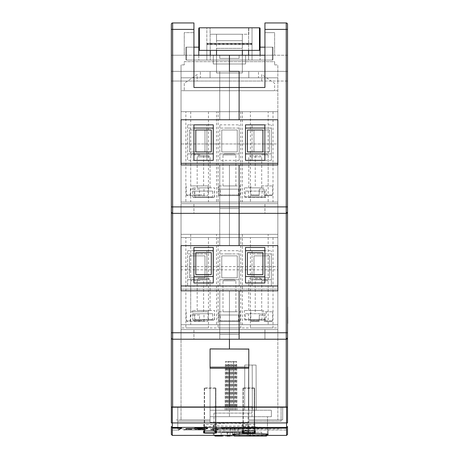 <?xml version="1.0" encoding="UTF-8"?>
<svg xmlns="http://www.w3.org/2000/svg" width="459" height="459" viewBox="0 0 459 459"><rect width="100%" height="100%" fill="white"/><g stroke="black" fill="none" stroke-linecap="round" stroke-linejoin="round"><path stroke-width="0.34" stroke-dasharray="2.29 1.72" d="M184.254 32.629L184.254 55.223L184.254 32.629L184.254 55.223L184.254 32.629L193.939 32.629L184.254 32.629M193.939 55.223L193.939 32.629L193.939 55.223L184.254 55.223L193.939 55.223L193.939 87.491L193.939 55.223L229.437 55.223L213.297 55.223L213.297 63.973L213.297 55.223L213.297 63.973L213.297 55.223L213.297 63.973L213.297 55.223L213.297 63.973L213.297 55.223L213.297 63.973L229.437 63.973L229.437 55.223L239.116 55.223L239.116 58.448L239.116 55.223L219.752 55.223L239.116 55.223L239.116 58.448L229.437 58.448L229.437 55.223L219.752 55.223L219.752 58.448L239.116 58.448L239.116 55.223L229.437 55.223L229.437 119.765L229.437 71.357L229.437 119.765L229.437 71.357L219.752 71.357L219.752 119.765L239.116 119.765L239.116 71.357L239.116 119.765L181.03 119.765L277.844 119.765L277.844 77.812L258.48 77.812L258.48 71.357L258.48 77.812L277.844 77.812L277.844 81.042L277.844 77.812L229.437 77.812L229.437 61.678L229.437 90.721L229.437 77.812L181.03 77.812L200.388 77.812L200.388 71.357L200.388 77.812L181.03 77.812L181.03 81.042L181.03 77.812L229.437 77.812L229.437 119.765L229.437 71.357L219.752 71.357L219.752 119.765L219.752 87.491L193.939 87.491L193.939 22.95L193.939 32.629L193.939 22.95L172.636 22.95A1.291 1.291 0 0 0 171.345 24.241L171.345 55.223L184.254 55.223L171.345 55.223L171.345 24.241A1.291 1.291 0 0 1 172.636 22.95L172.636 29.405L193.939 29.405M181.03 119.765L181.03 164.947L277.844 164.947L277.844 203.676L277.844 111.698L181.03 111.698L277.844 111.698L277.844 163.335L181.03 163.335L181.03 64.903L181.03 119.765L229.437 119.765L219.752 119.765L219.752 87.491L264.935 87.491L264.935 22.95L286.232 22.95L264.935 22.95L264.935 55.223L274.614 55.223L264.935 55.223L264.935 32.629L274.614 32.629L274.614 55.223L274.614 32.629L274.614 55.223L274.614 32.629L264.935 32.629L264.935 22.95L286.232 22.95A1.291 1.291 0 0 1 287.523 24.241A1.291 1.291 0 0 0 286.232 22.95L286.232 339.212L172.636 339.212L219.752 339.212L172.636 339.212L171.345 337.922L171.345 406.984L172.636 406.984L172.636 206.9L171.345 206.9L171.345 24.241M264.935 29.405L287.523 29.405L287.523 24.241A1.291 1.291 0 0 0 286.232 22.95A1.291 1.291 0 0 1 287.523 24.241L287.523 332.758L171.345 332.758L171.345 212.064L172.636 213.355L219.752 213.355L219.752 206.9L219.752 213.355L193.939 213.355L219.752 213.355L219.752 245.628L229.437 245.628L181.03 245.628L277.844 245.628L277.844 203.676L277.844 245.628L229.437 245.628L239.116 245.628L239.116 208.512L239.116 213.355L181.03 213.355L239.116 213.355L239.116 164.947L239.116 208.512L229.437 208.512L229.437 203.676L193.939 203.676L229.437 203.676L229.437 208.512L219.752 208.512L219.752 245.628L219.752 208.512L239.116 208.512L239.116 213.355L264.935 213.355L239.116 213.355L239.116 208.512L239.116 245.628L229.437 245.628L229.437 203.676L181.03 203.676L181.03 419.893L181.03 290.805L229.437 290.805L181.03 290.805L181.03 324.691L277.844 324.691L181.03 324.691L181.03 266.604L277.844 266.604L277.844 324.691L277.844 290.805L219.752 290.805L219.752 339.212L219.752 290.805L219.752 339.212L219.752 334.376L229.437 334.376L219.752 334.376L229.437 334.376L229.437 329.533L193.939 329.533L229.437 329.533L229.437 348.897L229.437 334.376L239.116 334.376L239.116 339.212L193.939 339.212L239.116 339.212L239.116 290.805L239.116 334.376L229.437 334.376L239.116 334.376L239.116 339.212L239.116 334.376L229.437 334.376L229.437 290.805L181.03 290.805M277.844 119.765L229.437 119.765L277.844 119.765L277.844 77.812L229.437 77.812L277.844 77.812L277.844 64.903L277.844 90.721L277.844 77.812L229.437 77.812L248.801 77.812L248.801 71.357L229.437 71.357L229.437 119.765L229.437 61.678L184.254 61.678L184.254 64.903L184.254 61.678L229.437 61.678L229.437 90.721L181.03 90.721L229.437 90.721L229.437 77.812L248.801 77.812L248.801 71.357L229.437 71.357L287.523 71.357L287.523 81.042L287.523 71.357L287.523 81.042L287.523 71.357L229.437 71.357L229.437 77.812L181.03 77.812L229.437 77.812L229.437 71.357L210.073 71.357L210.073 77.812L210.073 71.357L229.437 71.357L171.345 71.357L229.437 71.357L229.437 81.042L171.345 81.042L171.345 71.357L171.345 81.042L171.345 71.357L171.345 81.042L261.705 81.042L261.705 74.587L274.614 83.291L274.614 90.721L274.614 83.291L261.705 74.587L261.705 81.042L229.437 81.042L229.437 90.721L274.614 90.721L229.437 90.721L229.437 55.223L229.437 63.973L229.437 55.223L229.437 63.973L229.437 55.223L229.437 63.973L229.437 55.223L229.437 63.973L229.437 55.223L229.437 58.448L239.116 58.448L229.437 58.448L229.437 55.223L229.437 63.973L229.437 55.223L229.437 63.973L229.437 55.223L229.437 63.973L229.437 55.223L245.571 55.223L219.752 55.223L219.752 58.448L219.752 55.223L219.752 58.448L229.437 58.448L219.752 58.448L229.437 58.448L229.437 55.223L245.571 55.223L245.571 63.973L245.571 55.223L245.571 63.973L245.571 55.223L245.571 63.973L245.571 55.223L245.571 63.973L245.571 55.223L245.571 63.973L229.437 63.973L229.437 55.223L229.437 63.973L229.437 55.223L229.437 63.973L229.437 55.223L229.437 63.973L229.437 55.223L229.437 63.973L229.437 55.223L229.437 63.973L229.437 55.223L229.437 63.973L229.437 55.223L229.437 63.973L213.297 63.973L213.297 55.223L213.297 63.973L213.297 55.223L213.297 63.973L213.297 55.223L213.297 63.973L213.297 55.223L229.437 55.223L229.437 63.973L213.297 63.973L245.571 63.973L245.571 55.223L245.571 63.973L245.571 55.223L245.571 63.973L245.571 55.223L245.571 63.973L245.571 55.223L213.297 55.223L264.935 55.223M277.844 164.947L181.03 164.947L181.03 203.676L181.03 164.947L181.03 202.058L277.844 202.058L181.03 202.058L181.03 163.335L277.844 163.335L277.844 202.058L277.844 143.971L181.03 143.971L181.03 202.058L277.844 202.058L181.03 202.058L181.03 143.971L277.844 143.971L277.844 202.058L277.844 164.947L219.752 164.947L219.752 208.512L229.437 208.512L229.437 203.676L229.437 208.512L239.116 208.512L229.437 208.512L229.437 164.947L239.116 164.947L219.752 164.947L219.752 208.512L229.437 208.512L229.437 245.628L229.437 208.512L239.116 208.512L229.437 208.512L229.437 203.676L181.03 203.676L229.437 203.676L229.437 245.628L277.844 245.628L277.844 234.331L181.03 234.331L181.03 245.628L181.03 203.676L229.437 203.676L181.03 203.676L229.437 203.676L229.437 164.947L181.03 164.947M286.232 213.355L287.523 212.064A1.291 1.291 0 0 1 286.232 213.355L172.636 213.355L219.752 213.355L219.752 245.628L229.437 245.628L229.437 203.676L264.935 203.676L229.437 203.676L229.437 208.512L239.116 208.512L219.752 208.512L219.752 213.355L277.844 213.355L219.752 213.355L219.752 208.512L229.437 208.512L229.437 203.676L277.844 203.676L229.437 203.676L229.437 208.512L219.752 208.512L229.437 208.512L229.437 164.947L229.437 203.676L277.844 203.676L229.437 203.676L229.437 245.628L229.437 208.512L229.437 245.628L181.03 245.628M210.073 348.897L229.437 348.897L229.437 329.533L181.03 329.533L229.437 329.533L229.437 334.376L239.116 334.376L229.437 334.376L239.116 334.376L239.116 339.212L264.935 339.212L239.116 339.212L239.116 334.376L229.437 334.376L229.437 329.533L181.03 329.533L229.437 329.533L181.03 329.533L229.437 329.533L229.437 290.805L239.116 290.805L229.437 290.805L229.437 329.533L264.935 329.533L229.437 329.533L229.437 348.897L210.073 348.897L210.073 368.261L229.437 368.261L210.073 368.261L210.073 406.984L229.437 406.984L229.437 368.261L229.437 406.984L176.187 406.984L210.073 406.984L210.073 419.893L176.187 419.893L210.073 419.893L210.073 348.897L248.801 348.897L229.437 348.897L229.437 329.533L277.844 329.533L277.844 419.893L277.844 245.628M172.636 406.984L229.437 406.984L229.437 368.261L229.437 406.984L248.801 406.984L229.437 406.984L229.437 368.261L229.437 406.984L287.523 406.984L287.523 337.922A1.291 1.291 0 0 1 286.232 339.212L229.437 339.212L229.437 334.376L219.752 334.376L219.752 339.212L277.844 339.212L219.752 339.212L219.752 334.376L229.437 334.376L219.752 334.376L219.752 339.212L219.752 290.805L229.437 290.805L229.437 334.376L229.437 290.805L277.844 290.805L277.844 329.533L229.437 329.533L229.437 334.376L219.752 334.376L229.437 334.376L229.437 348.897L248.801 348.897L248.801 419.893L282.687 419.893L248.801 419.893L248.801 349.11L210.073 349.11L210.073 419.893L181.03 419.893L210.073 419.893L210.073 407.202L210.073 422.28L210.073 368.261L248.801 368.261L248.801 348.897M193.939 339.212L181.03 339.212L193.939 339.212L193.939 329.533L193.939 339.212M193.939 213.355L181.03 213.355L193.939 213.355L193.939 203.676L193.939 213.355M171.345 71.357L200.388 71.357L171.345 71.357M171.345 81.042L181.03 81.042L171.345 81.042M184.254 64.903L181.03 64.903L184.254 64.903M210.073 406.984L210.073 368.261M229.437 164.947L229.437 208.512L229.437 164.947L229.437 203.676L277.844 203.676L229.437 203.676L229.437 164.947M172.636 213.355L171.345 212.064A1.291 1.291 0 0 0 172.636 213.355A1.291 1.291 0 0 1 171.345 212.064M172.636 339.212A1.291 1.291 0 0 1 171.345 337.922L172.636 339.212A1.291 1.291 0 0 1 171.345 337.922M264.935 32.629L274.614 32.629L264.935 32.629M287.523 55.223L274.614 55.223L287.523 55.223M282.687 406.984L248.801 406.984L282.687 406.984L282.687 419.893L282.687 407.202M277.844 290.805L229.437 290.805L229.437 339.212L219.752 339.212L286.232 339.212L287.523 337.922M264.935 339.212L277.844 339.212L264.935 339.212L264.935 329.533L277.844 329.533L264.935 329.533L264.935 339.212M264.935 213.355L277.844 213.355L264.935 213.355L264.935 203.676L264.935 213.355M287.523 81.042L197.163 81.042L197.163 74.587L184.254 83.291L184.254 90.721L184.254 83.291L197.163 74.587L197.163 81.042L287.523 81.042M287.523 71.357L258.48 71.357L287.523 71.357M245.571 63.973L229.437 63.973L245.571 63.973M274.614 64.903L277.844 64.903L274.614 64.903L274.614 61.678L229.437 61.678L274.614 61.678L274.614 64.903M277.844 90.721L184.254 90.721L277.844 90.721M248.801 368.261L229.437 368.261L248.801 368.261L248.801 419.893L277.844 419.893L248.801 419.893L248.801 406.984M229.437 290.805L229.437 329.533L277.844 329.533L229.437 329.533L277.844 329.533L229.437 329.533L229.437 290.805M261.705 185.924L272.68 185.924L261.705 185.924M261.705 154.941L268.159 154.941L261.705 154.941M264.063 189.148L259.352 189.148L264.063 189.148L264.264 194.949L272.52 194.949L264.264 194.949L264.063 189.148M259.151 194.949L259.352 189.148L259.151 194.949L250.895 194.949L259.151 194.949L259.128 195.603L251.549 195.603L259.128 195.603L259.151 194.949M261.705 153.65L266.868 153.65L261.705 153.65M264.264 194.949L264.286 195.603L271.866 195.603L264.286 195.603L264.264 194.949M219.109 185.924L240.407 185.924L219.109 185.924M235.507 185.924L222.982 185.924L235.507 185.924M235.507 154.941L222.982 154.941L235.507 154.941M238.669 189.148L218.61 189.148L238.669 189.148L238.456 194.949L237.802 195.603L219.276 195.603L237.802 195.603M218.61 189.148L218.622 194.949L238.456 194.949M240.264 189.148L240.189 194.949L220.418 194.949L220.205 189.148M234.297 153.65L224.273 153.65L234.297 153.65M220.418 194.949L221.066 195.603L239.592 195.603L240.252 194.949L240.407 185.924M240.189 194.949L239.592 195.603M239.552 195.603L221.066 195.603M218.685 194.949L219.316 195.603M192.35 185.924L208.134 185.924L192.35 185.924M199.992 185.924L190.709 185.924L199.992 185.924M199.992 154.941L190.709 154.941L199.992 154.941M199.722 189.148L190.37 189.148L199.722 189.148L199.154 195.603L187.008 195.603L199.154 195.603M190.37 189.148L190.256 194.949L186.348 194.949L199.47 194.949M203.957 189.148L204.071 194.949L194.857 194.949L194.605 189.148M199.43 153.65L192 153.65L199.43 153.65M194.857 194.949L195.173 195.603L207.319 195.603L207.979 194.949L208.134 185.924M204.071 194.949L203.79 195.603L207.319 195.603M203.79 195.603L195.173 195.603M190.256 194.949L190.537 195.603M271.401 128.072L252.037 128.072L271.401 128.072L271.401 153.891L271.401 124.848L271.401 160.346L271.401 128.072M252.037 153.891L271.401 153.891L252.037 153.891L271.401 153.891L252.037 153.891L252.037 160.346L252.037 124.848L252.037 153.891M239.191 128.072L219.827 128.072L239.191 128.072L239.191 153.891L239.191 124.848L239.191 160.346L239.191 128.072M219.827 153.891L239.191 153.891L219.827 153.891L239.191 153.891L219.827 153.891L219.827 160.346L219.827 124.848L219.827 153.891M206.923 128.072L187.559 128.072L206.923 128.072L206.923 153.891L206.923 124.848L206.923 160.346L206.923 128.072M187.559 153.891L206.923 153.891L187.559 153.891L206.923 153.891L187.559 153.891L187.559 160.346L187.559 124.848L187.559 153.891M185.866 111.698L208.461 111.698L185.866 111.698L185.866 202.058L208.461 202.058L185.866 202.058M194.926 128.072L199.401 128.072L194.926 128.072M218.14 111.698L240.728 111.698L218.14 111.698L218.14 202.058L240.728 202.058L218.14 202.058M227.199 128.072L231.675 128.072L227.199 128.072M250.413 111.698L273.002 111.698L250.413 111.698L250.413 202.058L273.002 202.058L250.413 202.058M259.467 128.072L263.942 128.072L259.467 128.072M189.492 151.952L189.492 130.012L204.984 130.012L204.984 151.952L189.492 151.952L189.492 130.012L204.984 130.012L204.984 151.952L189.492 151.952M221.766 151.952L221.766 130.012L237.257 130.012L237.257 151.952L221.766 151.952L221.766 130.012L237.257 130.012L237.257 151.952L221.766 151.952M253.97 151.952L253.97 130.012L269.462 130.012L269.462 151.952L253.97 151.952L253.97 130.012L269.462 130.012L269.462 151.952L253.97 151.952M252.037 124.848L271.401 124.848M219.827 124.848L239.191 124.848M239.191 160.346L219.827 160.346M187.559 124.848L206.923 124.848M206.923 160.346L187.559 160.346M271.401 160.346L252.037 160.346M181.03 111.698L181.03 143.971L181.03 111.698L277.844 111.698L277.844 143.971L277.844 111.698L181.03 111.698M193.365 187.857L214.588 187.857L193.365 187.857M209.648 187.857L197.163 187.857L209.648 187.857M209.648 156.88L197.163 156.88L209.648 156.88M212.735 191.087L192.82 191.087L212.735 191.087L212.523 196.882L211.88 197.542L193.457 197.542L211.88 197.542M192.82 191.087L192.803 196.882L212.523 196.882M214.416 191.087L214.347 196.882L194.714 196.882L194.501 191.087M208.443 155.59L198.454 155.59L208.443 155.59M194.714 196.882L195.356 197.542L213.774 197.542L214.433 196.882L214.588 187.857M214.347 196.882L213.774 197.542M213.716 197.542L195.356 197.542M192.889 196.882L193.52 197.542M263.868 187.857L244.28 187.857L263.868 187.857M250.184 187.857L261.705 187.857L250.184 187.857M250.184 156.88L261.705 156.88L250.184 156.88M245.427 191.087L265.078 191.087L245.427 191.087L245.422 196.882L245.944 197.542L261.366 197.542L245.944 197.542M262.158 191.087L261.917 196.882L245.422 196.882M248.348 191.087L248.589 196.882L266.065 196.882L265.084 196.882L265.078 191.087M251.199 155.59L260.414 155.59L251.199 155.59M265.084 196.882L264.562 197.542L265.411 197.542L266.065 196.882L266.226 187.857M248.589 196.882L249.139 197.542L265.411 197.542M249.139 197.542L264.562 197.542M261.917 196.882L261.366 197.542M193.927 128.072L213.286 128.072L213.286 153.891L193.927 153.891L193.927 124.848M193.927 160.346L193.927 153.891L213.223 153.891L193.927 153.891M245.496 128.072L264.86 128.072L261.888 128.072L264.86 128.072L264.86 153.891L245.496 153.891L245.496 124.848M245.496 160.346L245.496 153.891L264.86 153.891L245.496 153.891M264.86 124.848L264.86 160.346M264.86 128.072L264.86 153.891M216.528 202.058L190.709 202.058L216.528 202.058L216.528 111.698L190.709 111.698L216.528 111.698M268.159 202.058L242.346 202.058L268.159 202.058L268.159 111.698L242.346 111.698L268.159 111.698M261.888 128.072L248.617 128.072L261.888 128.072M213.223 153.891L213.223 128.072M195.798 151.952L211.289 151.952L211.289 130.012L195.798 130.012L195.798 151.952M262.921 151.952L262.921 130.012L247.43 130.012L247.43 151.952L262.921 151.952M213.286 124.848L213.286 128.072M213.286 153.891L213.286 160.346M277.844 163.335L181.03 163.335M220.727 428.568L212.896 428.568L212.379 428.838L218.455 428.838L217.715 429.303L211.507 429.303L210.17 430.014L286.531 430.014L286.531 428.109M286.531 430.014L210.17 430.014M217.715 429.303L211.507 429.366L210.17 430.077M194.123 428.568L186.285 428.568L185.775 428.838L191.851 428.838L191.11 429.303L184.897 429.303L183.56 430.014L204.387 430.014L207.571 428.109M203.727 429.521L202.643 429.308L204.553 429.045L201.438 429.165L200.554 429.039L202.448 428.809L199.665 428.591L195.419 429.113L194.972 429.263L195.947 429.463L203.727 429.59L202.643 429.308M204.387 430.014L183.56 430.014M184.897 429.303L183.56 430.077M191.11 429.303L184.897 429.366M194.972 429.263L203.727 429.59M172.314 428.172L172.314 430.077L178.402 430.077L181.712 428.109M172.314 430.014L178.402 430.014M197.72 429.234L199.814 429.308L197.72 429.303M198.024 429.314L199.814 429.308M200.451 428.815L199.189 428.815L200.451 428.878M233.465 434.639C237.527 435.155 263.3 435.155 267.362 434.639M213.32 435.407L233.488 435.287M248.801 431.311C249.931 433.084 212.167 433.084 213.297 431.311C212.161 429.24 249.931 429.24 248.801 431.311L248.801 424.833C249.931 426.618 212.167 426.618 213.297 424.833C212.161 422.756 249.937 422.756 248.801 424.833M268.159 434.363C269.267 435.184 231.554 435.184 232.661 434.363C231.554 433.25 269.272 433.25 268.159 434.363L268.159 427.903C269.267 428.729 231.554 428.729 232.661 427.903C231.554 426.784 269.272 426.784 268.159 427.903M204.295 432.94L215.85 432.94M243.018 432.94L254.579 432.94M210.073 407.202L177.799 407.202L177.799 421.201L210.073 421.201L177.799 421.201L177.799 428.953L177.799 407.202L248.801 407.202L248.801 421.201L281.069 421.201L281.069 407.202L281.069 421.201L248.801 421.201L248.801 422.28L248.801 407.202L281.069 407.202L210.073 407.202L210.073 349.11L248.801 349.11L248.801 422.28L248.801 349.11L210.073 349.11L210.073 367.183L248.801 367.183L210.073 367.183L248.801 367.183L248.801 407.202M210.073 422.28L248.801 422.28L210.073 422.28L210.073 349.11L210.073 422.28M268.159 427.977C269.267 426.887 231.554 426.887 232.661 427.977C231.56 428.769 269.267 428.769 268.159 427.977L268.159 434.438M248.801 428.953L213.297 428.953L248.801 428.953L248.801 435.402M216.528 424.489L203.618 424.489L203.618 426.468L216.528 426.468L216.528 430.972L216.528 426.468M255.256 424.489L242.346 424.489L242.346 426.468L255.256 426.468L255.256 430.972L255.256 426.468M242.346 426.468L242.346 424.489M203.618 426.468L203.618 424.489M287.523 434.438L287.523 426.445A0.97 0.964 180 0 1 286.559 427.409L286.559 407.202L171.345 407.202L171.345 422.923L172.314 422.923L172.314 427.409L286.559 427.409L286.559 435.407M172.314 407.202L172.314 422.923L287.523 422.923L287.523 407.202L286.559 407.202M266.386 436.05L267.356 435.092L233.47 435.092L267.356 435.092L233.47 435.092L234.434 436.05L266.386 436.05L234.434 436.05L261.705 436.05L239.116 436.05L261.705 436.05L239.116 436.05L261.705 436.05L261.705 432.177L239.116 432.177L239.116 436.05L239.116 432.177L261.705 432.177L261.705 436.05L261.705 432.177L252.806 432.177L252.806 436.05L252.806 432.177L250.413 432.177L250.413 436.05L250.413 432.177L247.183 432.177L247.183 436.05L247.183 432.177L239.116 432.177L239.116 436.05L239.116 432.177L261.705 432.177L261.705 436.05M267.362 434.208L267.517 416.686L233.31 416.686L267.517 416.686L233.31 416.686L267.517 416.686L267.356 435.092M229.437 416.686L271.389 416.686L229.437 416.686L229.437 410.231L271.389 410.231L229.437 410.231L271.389 410.231L229.437 410.231L229.437 416.686L271.389 416.686L229.437 416.686M252.347 410.231L256.22 410.231L248.474 410.231L252.347 410.231L252.192 365.054L256.065 365.054L244.762 365.054L252.192 365.054L252.347 410.231L252.192 365.054L252.347 410.231L256.22 410.231L256.065 365.054L256.22 410.231L244.601 410.231L248.474 410.231L248.635 365.054L244.762 365.054L248.635 365.054L248.474 410.231L248.635 365.054L248.474 410.231L252.347 410.231L252.192 365.054L252.347 410.231M244.601 410.231L244.762 365.054L244.601 410.231L248.474 410.231L244.601 410.231L244.762 365.054L244.601 410.231M215.076 436.05L222.529 436.05M239.805 436.05L221.14 436.05L221.14 432.177L239.805 432.177L239.805 436.05L230.039 436.05L230.039 432.177M239.805 432.177L222.294 432.177L222.294 436.05L227.044 436.05L227.044 432.177L221.14 432.177M234.342 432.177L234.342 436.05M222.294 432.177L227.044 432.177M227.756 432.177L227.756 436.05M221.927 416.686L248.153 416.686L221.927 416.686M242.237 416.686L210.073 416.686L242.237 416.686M242.237 410.231L210.073 410.231L242.237 410.231M228.381 410.231L236.993 410.231L225.105 410.231L228.381 410.231L228.593 365.054L226.528 365.054L236.775 365.054L228.593 365.054M226.316 410.231L226.528 365.054M225.105 410.231L225.317 365.054M227.171 410.231L227.216 365.054M230.447 410.231L230.493 365.054M232.512 410.231L232.558 365.054M235.783 410.231L235.57 365.054M233.717 410.231L233.505 365.054M236.993 410.231L236.775 365.054M234.928 410.231L234.882 365.054M231.652 410.231L231.606 365.054M229.586 410.231L229.54 365.054M243.832 432.481L215.076 432.481L243.832 432.481M220.073 432.481L242.025 432.481L220.073 432.481L220.073 428.608L242.025 428.608L220.073 428.608M223.946 428.608L223.946 432.481M230.401 428.608L230.401 432.481M238.072 428.608L238.072 432.481M234.899 428.608L234.899 432.481M242.025 428.608L242.025 432.481M238.152 428.608L238.152 432.481M244.739 413.117L213.946 413.117L244.739 413.117M214.261 413.117L252.025 413.117L214.261 413.117M214.261 406.663L252.025 406.663L214.261 406.663M233.757 406.663L225.237 406.663L236.081 406.663L233.757 406.663L233.539 361.48L236.637 361.48L225.461 361.48L233.539 361.48M236.861 406.663L236.637 361.48M236.081 406.663L235.863 361.48M232.983 406.663L233.011 361.48M230.659 406.663L230.693 361.48M227.561 406.663L227.595 361.48M225.237 406.663L225.461 361.48M228.341 406.663L228.559 361.48M226.017 406.663L226.235 361.48M229.116 406.663L229.087 361.48M231.439 406.663L231.405 361.48M234.538 406.663L234.503 361.48M254.607 430.972L254.607 388.268A0.321 0.321 0 0 0 254.286 387.947L254.286 388.268L243.31 388.268L242.989 387.947L254.286 387.947L254.607 388.268L254.607 432.803L254.286 432.803L254.286 387.947L242.989 387.947L242.989 430.972M242.989 387.947L242.989 432.803L243.31 433.124L254.286 433.124L254.286 432.803L242.989 432.803M215.879 430.972L215.879 388.268A0.321 0.321 0 0 0 215.558 387.947L215.558 388.268L204.588 388.268L204.261 387.947L215.558 387.947L215.879 388.268L215.879 432.803A0.321 0.321 0 0 1 215.558 433.124L215.558 387.947L204.261 387.947L204.261 430.972M204.261 387.947L204.261 432.803L204.588 433.124M216.528 50.381L216.528 34.247L210.285 34.247L248.801 34.247L248.801 27.792L210.285 27.792L248.801 27.792L248.801 34.247L216.528 34.247L216.528 72.97L242.346 72.97L242.346 40.702L216.528 40.702L242.346 40.702L216.528 40.702L216.528 34.247L242.346 34.247L242.346 40.702L242.346 34.247L216.528 34.247L216.528 40.702L242.346 40.702L242.346 72.97L242.346 50.381M242.346 34.247L242.346 48.379L216.528 48.379L242.346 48.379L242.346 34.247M242.346 55.223L242.346 72.97L216.528 72.97L216.528 55.223M210.285 55.223L210.285 60.06L199.424 60.06A0.643 0.643 0 0 1 198.776 59.418A0.643 0.643 0 0 0 199.424 60.06L210.285 60.06L210.073 27.792L210.285 60.06L210.285 50.381L248.589 50.381L248.589 60.06L248.589 27.792L210.073 27.792L248.589 27.792L248.589 60.06L272.359 60.06L186.515 60.06L272.359 60.06A0.643 0.643 0 0 0 273.002 59.418L273.002 47.157L273.002 59.418A0.643 0.643 0 0 1 272.359 60.06L272.359 47.157L273.002 47.157L273.002 59.418L273.002 47.157L272.359 47.157L272.411 60.06L259.45 60.06A0.643 0.643 0 0 0 260.092 59.418A0.643 0.643 0 0 1 259.45 60.06L210.285 60.06L248.589 60.06L248.589 55.223M198.776 55.223L198.776 59.418A0.643 0.643 0 0 0 199.424 60.06L186.515 60.06L206.843 60.06L206.843 43.783L206.843 60.06L186.515 60.06A0.643 0.643 0 0 1 185.866 59.418L185.866 47.157L185.866 59.418L185.866 47.157L186.515 47.157L185.866 47.157L185.866 59.418A0.643 0.643 0 0 0 186.515 60.06L186.515 47.157L186.457 60.06L199.424 60.06A0.643 0.643 0 0 1 198.776 59.418L198.776 50.381L260.092 50.381L198.776 50.381L198.776 47.157L185.866 47.157L193.939 47.157M248.589 50.381L260.092 50.381L260.092 28.435L259.45 27.792L199.424 27.792L198.776 28.435A0.643 0.643 0 0 1 199.349 27.792L259.45 27.792L199.424 27.792L199.424 50.381M260.092 50.381L260.092 59.418L260.092 47.157L273.002 47.157L264.935 47.157M252.025 44.575L252.025 27.792L252.025 44.07L252.025 27.792L259.524 27.792L252.025 27.792L252.025 60.06L252.025 44.07L252.025 44.575L206.843 44.575L252.025 44.575M198.776 47.157L198.776 28.435L198.776 47.157L186.515 47.157L198.776 47.157M206.843 43.284L206.843 60.06L206.843 27.792L206.843 43.783L206.843 43.284L252.025 43.284L206.843 43.284M260.092 47.157L272.359 47.157L260.092 47.157L260.092 55.223M272.411 60.06L273.002 59.418L272.411 60.06M186.457 60.06L185.866 59.418L186.457 60.06M216.528 72.97L242.346 72.97L216.528 72.97M198.776 50.381L210.285 50.381M259.45 60.06A0.643 0.643 0 0 0 260.092 59.418A0.643 0.643 0 0 1 259.45 60.06M260.092 28.435A0.643 0.643 0 0 0 259.524 27.792L259.45 50.381M256.22 410.231L256.065 365.054L256.22 410.231M248.474 410.231L248.635 365.054L248.474 410.231M193.365 310.491L214.588 310.491L193.365 310.491M209.648 310.491L197.163 310.491L209.648 310.491M209.648 279.514L197.163 279.514L209.648 279.514M212.735 313.721L192.82 313.721L212.735 313.721L212.523 319.516L211.88 320.175L193.457 320.175L211.88 320.175M192.82 313.721L192.803 319.516L212.523 319.516M214.416 313.721L214.347 319.516L194.714 319.516L194.501 313.721M208.443 278.223L198.454 278.223L208.443 278.223M194.714 319.516L195.356 320.175L213.774 320.175L214.433 319.516L214.588 310.491M214.347 319.516L213.774 320.175M213.716 320.175L195.356 320.175M192.889 319.516L193.52 320.175M263.868 310.491L244.28 310.491L263.868 310.491M250.184 310.491L261.705 310.491L250.184 310.491M250.184 279.514L261.705 279.514L250.184 279.514M245.427 313.721L265.078 313.721L245.427 313.721L245.422 319.516L245.944 320.175L261.366 320.175L245.944 320.175M262.158 313.721L261.917 319.516L245.422 319.516M248.348 313.721L248.589 319.516L266.065 319.516L265.084 319.516L265.078 313.721M251.199 278.223L260.414 278.223L251.199 278.223M265.084 319.516L264.562 320.175L265.411 320.175L266.065 319.516L266.226 310.491M248.589 319.516L249.139 320.175L265.411 320.175M249.139 320.175L264.562 320.175M261.917 319.516L261.366 320.175M193.927 250.706L213.286 250.706L213.286 276.525L193.927 276.525L193.927 247.481M193.927 282.979L193.927 276.525L213.223 276.525L193.927 276.525M245.496 250.706L264.86 250.706L261.888 250.706L264.86 250.706L264.86 276.525L245.496 276.525L245.496 247.481M245.496 282.979L245.496 276.525L264.86 276.525L245.496 276.525M264.86 247.481L264.86 282.979M264.86 250.706L264.86 276.525M216.528 324.691L190.709 324.691L216.528 324.691L216.528 234.331L190.709 234.331L216.528 234.331M268.159 324.691L242.346 324.691L268.159 324.691L268.159 234.331L242.346 234.331L268.159 234.331M261.888 250.706L248.617 250.706L261.888 250.706M213.223 276.525L213.223 250.706M195.798 274.585L211.289 274.585L211.289 252.645L195.798 252.645L195.798 274.585M262.921 274.585L262.921 252.645L247.43 252.645L247.43 274.585L262.921 274.585M213.286 247.481L213.286 250.706M213.286 276.525L213.286 282.979M181.03 266.604L181.03 234.331L277.844 234.331L277.844 266.604M277.844 285.968L181.03 285.968M261.705 311.781L272.68 311.781L261.705 311.781M261.705 280.805L268.159 280.805L261.705 280.805M264.063 315.012L259.352 315.012L264.063 315.012L264.264 320.807L272.52 320.807L264.264 320.807L264.063 315.012M259.151 320.807L259.352 315.012L259.151 320.807L250.895 320.807L259.151 320.807L259.128 321.466L251.549 321.466L259.128 321.466L259.151 320.807M260.414 278.223L261.705 279.514L266.868 279.514L256.547 279.514L261.705 279.514L261.705 310.491M264.264 320.807L264.286 321.466L271.866 321.466L264.286 321.466L264.264 320.807M219.109 311.781L240.407 311.781L219.109 311.781M235.507 311.781L222.982 311.781L235.507 311.781M235.507 280.805L222.982 280.805L235.507 280.805M238.669 315.012L218.61 315.012L238.669 315.012L238.456 320.807L237.802 321.466L219.276 321.466L237.802 321.466M218.61 315.012L218.622 320.807L238.456 320.807M240.264 315.012L240.189 320.807L220.418 320.807L220.205 315.012M234.297 279.514L224.273 279.514L234.297 279.514M220.418 320.807L221.066 321.466L239.592 321.466L240.252 320.807L240.407 311.781M240.189 320.807L239.592 321.466M239.552 321.466L221.066 321.466M218.685 320.807L219.316 321.466M192.35 311.781L208.134 311.781L192.35 311.781M199.992 311.781L190.709 311.781L199.992 311.781M199.992 280.805L190.709 280.805L199.992 280.805M199.722 315.012L190.37 315.012L199.722 315.012L199.154 321.466L187.008 321.466L199.154 321.466M190.37 315.012L190.256 320.807L186.348 320.807L199.47 320.807M203.957 315.012L204.071 320.807L194.857 320.807L194.605 315.012M199.43 279.514L192 279.514L199.43 279.514M194.857 320.807L195.173 321.466L207.319 321.466L207.979 320.807L208.134 311.781M204.071 320.807L203.79 321.466L207.319 321.466M203.79 321.466L195.173 321.466M190.256 320.807L190.537 321.466M271.401 253.936L252.037 253.936L271.401 253.936L271.401 279.749L271.401 250.706L271.401 286.204L271.401 253.936M252.037 279.749L271.401 279.749L252.037 279.749L271.401 279.749L252.037 279.749L252.037 286.204L252.037 250.706L252.037 279.749M239.191 253.936L219.827 253.936L239.191 253.936L239.191 279.749L239.191 250.706L239.191 286.204L239.191 253.936M219.827 279.749L239.191 279.749L219.827 279.749L239.191 279.749L219.827 279.749L219.827 286.204L219.827 250.706L219.827 279.749M206.923 253.936L187.559 253.936L206.923 253.936L206.923 279.749L206.923 250.706L206.923 286.204L206.923 253.936M187.559 279.749L206.923 279.749L187.559 279.749L206.923 279.749L187.559 279.749L187.559 286.204L187.559 250.706L187.559 279.749M185.866 237.561L208.461 237.561L185.866 237.561L185.866 327.921L208.461 327.921L185.866 327.921M194.926 253.936L199.401 253.936L194.926 253.936M218.14 237.561L240.728 237.561L218.14 237.561L218.14 327.921L240.728 327.921L218.14 327.921M227.199 253.936L231.675 253.936L227.199 253.936M250.413 237.561L273.002 237.561L250.413 237.561L250.413 327.921L273.002 327.921L250.413 327.921M259.467 253.936L263.942 253.936L259.467 253.936M189.492 277.815L189.492 255.87L204.984 255.87L204.984 277.815L189.492 277.815L189.492 255.87L204.984 255.87L204.984 277.815L189.492 277.815M221.766 277.815L221.766 255.87L237.257 255.87L237.257 277.815L221.766 277.815L221.766 255.87L237.257 255.87L237.257 277.815L221.766 277.815M253.97 277.815L253.97 255.87L269.462 255.87L269.462 277.815L253.97 277.815L253.97 255.87L269.462 255.87L269.462 277.815L253.97 277.815M252.037 250.706L271.401 250.706M181.03 289.193L181.03 237.561L277.844 237.561L277.844 289.193L181.03 289.193L277.844 289.193L277.844 327.921L181.03 327.921L277.844 327.921L277.844 269.829L181.03 269.829L181.03 327.921L181.03 289.193M219.827 250.706L239.191 250.706M239.191 286.204L219.827 286.204M187.559 250.706L206.923 250.706M206.923 286.204L187.559 286.204M271.401 286.204L252.037 286.204M277.844 269.829L277.844 237.561L181.03 237.561L181.03 269.829M287.592 319.372L287.592 306.939L287.655 319.372M287.592 323.675L287.655 306.939L287.592 323.675M287.592 314.243L287.592 308.442L287.592 314.243M287.592 323.285L287.655 307.335L287.592 323.285M287.592 313.979L287.655 312.659L287.592 313.979M287.523 206.9L172.636 206.9L172.636 29.405L171.345 29.405M286.232 339.212L286.232 406.984M172.314 435.407L172.314 427.409A0.97 0.964 -0 0 1 171.345 426.445M222.013 435.092L247.992 435.092L222.013 435.092M244.607 431.523L214.106 431.523L244.607 431.523M254.286 387.947A0.321 0.321 0 0 1 254.607 388.268L254.286 388.268L254.286 430.972M243.31 388.268L243.31 430.972M215.558 387.947A0.321 0.321 0 0 1 215.879 388.268L215.558 388.268L215.558 430.972M204.588 388.268L204.588 430.972M204.261 432.803L215.879 432.803A0.321 0.321 0 0 1 215.558 433.124M252.025 43.783L206.843 43.783L252.025 43.783M206.843 44.07L252.025 44.07L206.843 44.07M181.03 203.676L181.03 213.355L181.03 203.676M181.03 329.533L181.03 339.212L181.03 329.533M277.844 203.676L277.844 213.355L277.844 203.676M277.844 329.533L277.844 339.212L277.844 329.533M268.159 185.924L268.159 154.941L266.868 153.65M255.256 185.924L255.256 154.941L256.547 153.65M271.866 195.603L272.52 194.949L272.68 185.924M251.549 195.603L250.895 194.949L250.734 185.924M235.892 185.924L235.892 154.941L234.601 153.65M222.982 185.924L222.982 154.941L224.273 153.65M219.276 195.603L218.622 194.949L218.461 185.924M203.618 185.924L203.618 154.941L202.327 153.65M190.709 185.924L190.709 154.941L192 153.65M187.008 195.603L186.348 194.949L186.193 185.924M208.461 111.698L208.461 202.058M240.728 111.698L240.728 202.058M273.002 111.698L273.002 202.058M210.073 187.857L210.073 156.88L208.782 155.59M197.163 187.857L197.163 156.88L198.454 155.59M193.457 197.542L192.803 196.882L192.648 187.857M261.705 187.857L261.705 156.88L260.414 155.59M248.801 187.857L248.801 156.88L250.092 155.59M245.095 197.542L244.44 196.882L244.28 187.857M190.709 111.698L190.709 202.058M242.346 111.698L242.346 202.058M248.778 435.407L267.299 435.407M177.799 428.953L213.32 428.953M248.778 428.953L281.069 428.953M232.661 427.903L232.661 434.363M213.297 424.833L213.297 431.311M213.297 428.953L213.297 435.402M232.661 427.977L232.661 434.438M233.459 434.208L233.47 435.092M271.389 416.686L271.389 410.231L271.389 416.686M213.946 416.686L214.158 435.396M248.153 416.686L247.992 435.092L247.022 436.05M252.025 416.686L252.025 410.231M210.073 416.686L210.073 410.231M248.153 413.117L247.992 431.523L247.022 432.481M213.946 413.117L214.106 431.523L215.076 432.481M252.025 413.117L252.025 406.663M210.073 413.117L210.073 406.663M210.073 310.491L210.073 279.514L208.782 278.223M197.163 310.491L197.163 279.514L198.454 278.223M193.457 320.175L192.803 319.516L192.648 310.491M248.801 310.491L248.801 279.514L250.092 278.223M245.095 320.175L244.44 319.516L244.28 310.491M190.709 234.331L190.709 324.691M242.346 234.331L242.346 324.691M268.159 311.781L268.159 280.805L266.868 279.514M255.256 311.781L255.256 280.805L256.547 279.514M271.866 321.466L272.52 320.807L272.68 311.781M251.549 321.466L250.895 320.807L250.734 311.781M235.892 311.781L235.892 280.805L234.601 279.514M222.982 311.781L222.982 280.805L224.273 279.514M219.276 321.466L218.622 320.807L218.461 311.781M203.618 311.781L203.618 280.805L202.327 279.514M190.709 311.781L190.709 280.805L192 279.514M187.008 321.466L186.348 320.807L186.193 311.781M208.461 237.561L208.461 327.921M240.728 237.561L240.728 327.921M273.002 237.561L273.002 327.921"/><path stroke-width="0.69" d="M193.939 55.223L229.437 55.223L229.437 71.357L239.116 71.357L239.116 119.765L181.03 119.765L181.03 163.335L277.844 163.335L277.844 119.765L239.116 119.765L239.116 71.357L229.437 71.357L229.437 55.223L264.935 55.223M172.636 22.95A1.291 1.291 0 0 0 171.345 24.241L171.345 337.922L171.345 332.758L172.636 332.758L172.636 339.212L239.116 339.212L239.116 332.758L239.116 339.212L286.232 339.212L287.523 337.922L287.523 24.241L287.523 29.405L264.935 29.405L264.935 87.491L193.939 87.491L193.939 22.95L172.636 22.95A1.291 1.291 0 0 0 171.345 24.241A1.291 1.291 0 0 1 172.636 22.95L172.636 29.405L193.939 29.405M171.345 29.405L172.636 29.405L172.636 213.355A1.291 1.291 0 0 1 171.345 212.064L171.345 206.9L239.116 206.9L239.116 245.628L181.03 245.628L181.03 285.968L277.844 285.968L277.844 245.628L239.116 245.628L239.116 164.947L277.844 164.947L277.844 163.335M172.636 406.984L172.636 339.212A1.291 1.291 0 0 1 171.345 337.922L171.345 406.984L229.437 406.984L229.437 368.261L229.437 406.984L286.232 406.984L286.232 339.212A1.291 1.291 0 0 0 287.523 337.922L287.523 406.984L286.232 406.984M181.03 163.335L181.03 164.947L239.116 164.947L239.116 206.9L286.232 206.9L286.232 22.95L264.935 22.95L264.935 29.405M181.03 164.947L181.03 119.765M210.073 368.261L248.801 368.261L248.801 367.183L210.073 367.183L210.073 368.261L210.073 348.897L248.801 349.11L210.073 348.897M229.437 339.212L229.437 348.897L229.437 339.212M181.03 285.968L181.03 290.805L239.116 290.805L239.116 332.758L239.116 290.805L277.844 290.805L277.844 285.968M181.03 290.805L181.03 245.628M287.523 212.064A1.291 1.291 0 0 1 286.232 213.355L286.232 332.758L287.523 332.758L287.523 337.922A1.291 1.291 0 0 1 286.232 339.212L286.232 332.758L172.636 332.758L172.636 213.355L286.232 213.355L287.523 212.064A1.291 1.291 0 0 1 286.232 213.355L286.232 206.9L287.523 206.9M277.844 119.765L277.844 164.947M277.844 245.628L277.844 290.805M248.801 348.897L248.801 368.261M286.232 22.95A1.291 1.291 0 0 1 287.523 24.241M213.286 128.072L193.927 128.072M193.927 124.848L193.927 160.346L213.286 160.346L213.286 124.848L193.927 124.848M193.927 153.891L213.286 153.891M264.86 128.072L245.496 128.072M245.496 124.848L245.496 160.346L264.86 160.346L264.86 124.848L245.496 124.848M245.496 153.891L264.86 153.891M213.223 153.891L213.223 128.072M195.798 151.952L211.289 151.952L211.289 130.012L195.798 130.012L195.798 151.952M262.921 151.952L262.921 130.012L247.43 130.012L247.43 151.952L262.921 151.952M221.462 428.172L286.531 428.172L221.462 428.172L220.727 428.631L212.896 428.631L212.379 428.901L218.455 428.901L217.715 429.366M286.531 430.077L286.531 428.172M221.462 428.109L220.727 428.631M204.387 430.077L207.571 428.109L194.863 428.109L194.123 428.631L186.285 428.631L185.775 428.901L191.851 428.901L191.11 429.366M194.863 428.109L194.123 428.631M207.571 428.172L194.863 428.172M202.643 429.372L204.553 429.108L201.438 429.228L200.554 429.102L202.448 428.872L199.665 428.654L194.972 429.326M178.402 430.077L181.712 428.109L172.314 428.109L172.314 430.077M181.712 428.172L172.314 428.172L172.314 435.407L233.488 435.287M199.814 429.372L198.024 429.377M200.451 428.878L199.189 428.878L200.451 428.878M267.362 434.639L268.159 434.438C269.272 433.353 231.554 433.353 232.661 434.438L233.465 434.639M203.618 430.972L203.618 432.94L203.618 430.972L216.528 430.972L216.528 432.94L215.85 432.94M203.618 432.94L204.295 432.94M242.346 430.972L242.346 432.94L242.346 430.972L255.256 430.972L255.256 432.94L254.579 432.94M242.346 432.94L243.018 432.94M255.256 430.972L255.256 432.94M216.528 430.972L216.528 432.94M171.345 426.445L171.345 434.438L171.345 426.445A0.97 0.964 0 0 0 172.314 427.409L172.314 422.923L286.559 422.923L286.559 427.409A0.97 0.964 180 0 0 287.523 426.445L287.523 434.438L286.559 435.407L286.559 427.409L172.314 427.409L172.314 428.109M287.523 407.202L287.523 422.923L286.559 422.923L286.559 407.202L287.523 407.202M172.314 407.202L172.314 422.923L171.345 422.923L171.345 407.202L286.559 407.202M267.362 434.208L267.356 435.092L266.386 436.05L234.434 436.05L233.47 435.092L233.459 434.208M222.529 436.05L215.076 436.05L214.106 435.092M221.14 436.05L222.294 436.05M227.044 436.05L230.039 436.05M254.607 430.972L254.607 432.803A0.321 0.321 0 0 1 254.286 433.124L243.31 433.124L242.989 432.803A0.321 0.321 0 0 0 243.31 433.124M242.989 430.972L242.989 432.803M254.286 430.972L254.286 432.803L254.607 432.803A0.321 0.321 0 0 1 254.286 433.124L254.286 432.803L243.31 432.803L243.31 430.972M215.879 430.972L215.879 432.803A0.321 0.321 0 0 1 215.558 433.124L204.588 433.124L215.558 433.124L215.558 432.803L204.261 432.803A0.321 0.321 0 0 0 204.588 433.124L204.588 430.972M204.261 430.972L204.261 432.803M260.092 47.157L260.092 28.435A0.643 0.643 0 0 0 259.524 27.792L260.092 28.435L260.092 47.157L264.935 47.157M193.939 47.157L198.776 47.157L198.776 28.435L199.424 27.792L259.45 27.792L259.45 50.381L198.776 50.381L198.776 55.223M198.776 50.381L198.776 28.435A0.643 0.643 0 0 1 199.349 27.792L199.424 50.381M216.528 55.223L216.528 50.381M242.346 50.381L242.346 55.223M210.285 50.381L210.285 55.223M248.589 55.223L248.589 50.381M260.092 55.223L260.092 50.381L259.45 50.381M260.092 50.381L260.092 28.435M266.386 436.05L261.705 436.05M213.286 250.706L193.927 250.706M193.927 247.481L193.927 282.979L213.286 282.979L213.286 247.481L193.927 247.481M193.927 276.525L213.286 276.525M264.86 250.706L245.496 250.706M245.496 247.481L245.496 282.979L264.86 282.979L264.86 247.481L245.496 247.481M245.496 276.525L264.86 276.525M213.223 276.525L213.223 250.706M195.798 274.585L211.289 274.585L211.289 252.645L195.798 252.645L195.798 274.585M262.921 274.585L262.921 252.645L247.43 252.645L247.43 274.585L262.921 274.585M287.592 306.939L287.655 323.285L287.592 306.939M287.592 323.102L287.592 323.675L287.655 323.102M267.356 435.092L233.47 435.092M254.607 432.803A0.321 0.321 0 0 1 254.286 433.124M215.558 430.972L215.558 432.803L215.879 432.803M267.299 435.407L286.559 435.407M172.314 435.407L171.345 434.438"/></g></svg>
